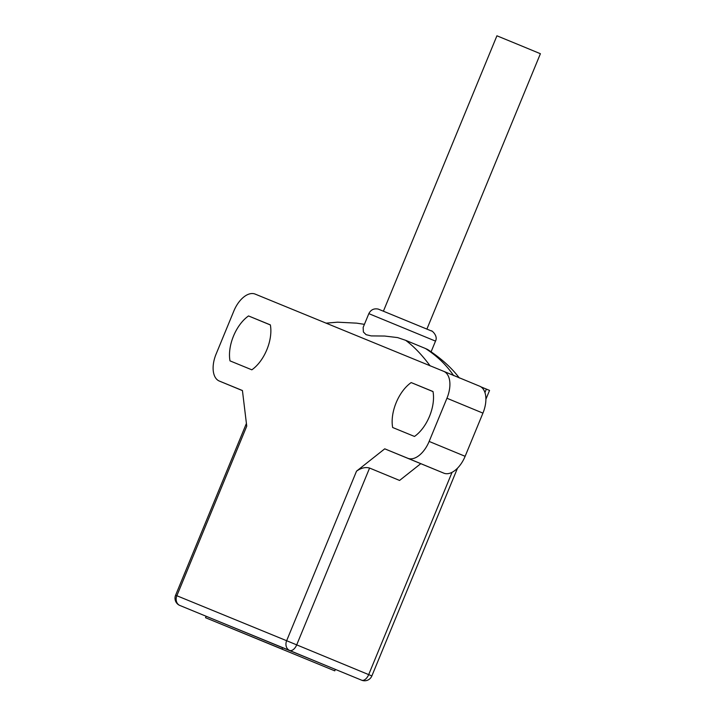 <?xml version="1.0" encoding="UTF-8"?>
<svg xmlns="http://www.w3.org/2000/svg" width="716" height="716" viewBox="0 0 716 716"><rect width="100%" height="100%" fill="white"/><g stroke="black" fill="none" stroke-linecap="round" stroke-linejoin="round"><path stroke-width="1.07" d="M334.766 670.847L335.365 669.397L282.578 647.577L206.127 616.261L205.537 617.711L334.766 670.847L205.537 617.711M443.687 371.327L255.173 294.097A23.673 13.273 -67.5 0 0 233.872 310.959L216.071 354.143A23.673 13.273 -67.5 0 0 219.311 381.046A23.673 13.273 -67.5 0 0 219.329 381.055L242.429 390.524L246.743 426.172L176.852 595.739L286.642 640.722L356.532 471.146L384.743 448.825L407.843 458.285A23.673 13.273 -67.5 0 0 429.144 441.432L446.945 398.248A23.673 13.273 -67.5 0 0 443.705 371.335A23.673 13.273 -67.5 0 0 443.687 371.327L479.693 386.21A23.673 13.273 112.5 0 1 479.693 386.21A23.673 13.273 112.5 0 1 482.933 413.123L446.945 398.248M480.875 386.828L489.547 390.417L485.887 399.286M411.181 382.577A32.139 18.016 112.5 0 0 392.663 427.506L414.483 436.447A32.139 18.016 112.5 0 0 433.001 391.518L411.181 382.577L433.019 391.607M270.353 324.885L248.533 315.944A32.139 18.016 112.5 0 0 230.006 360.873L251.835 369.814A32.139 18.016 112.5 0 0 270.353 324.885M429.144 441.432L465.132 456.307L482.933 413.123M465.132 456.307A23.673 13.273 112.5 0 1 443.83 473.16L407.843 458.285M384.743 448.825L443.83 473.16M420.731 463.7L399.573 480.445L369.581 468.049C365.518 466.886 361.168 467.915 356.532 471.146M270.371 324.966L248.533 315.944M282.578 647.577L281.979 649.027M282.757 649.358L209.564 619.367L282.757 649.358M453.595 375.596C446.471 365.017 437.091 355.986 425.456 348.504L405.659 340.324C413.839 346.383 422.001 354.912 430.164 365.903M425.456 348.504L427.756 349.569C441.145 358.349 451.662 367.818 459.305 377.976M431.113 351.78L435.507 341.111L368.838 313.635L363.146 327.436L363.388 332L366.091 334.676L371.201 335.902L384.707 336.046L397.631 337.594L405.659 340.324M383.427 311.147L496.922 35.8L518.67 44.732L540.401 53.718L426.906 329.065M369.581 468.049L296.701 644.865L368.686 674.615A7.84 4.394 -67.5 0 1 361.634 680.191A7.84 6.489 -67.7 0 1 361.634 680.191L179.859 605.459A7.84 6.489 -67.7 0 1 176.852 595.739L175.599 595.229L246.411 423.433M443.723 371.344L479.675 386.201M361.643 680.2A7.84 7.84 0 0 0 371.864 675.931L368.686 674.615L452.056 472.327M484.938 392.565L486.361 389.101M219.329 381.055L242.438 390.614L219.311 381.046M286.642 640.722L296.701 644.865A7.84 4.394 -67.5 0 1 289.649 650.441A7.84 6.489 -67.7 0 1 286.642 640.722M179.859 605.459A7.84 4.394 -67.5 0 0 179.859 605.467A7.84 7.84 0 0 1 175.599 595.229M371.864 675.931L457.479 468.219M435.507 341.111C438.514 335.401 430.576 329.602 431.578 331.025L378.245 309.088C373.958 308.229 370.825 309.742 368.838 313.635M326.066 323.149L337.567 322.182L356.649 323.149L364.426 324.348"/></g></svg>
